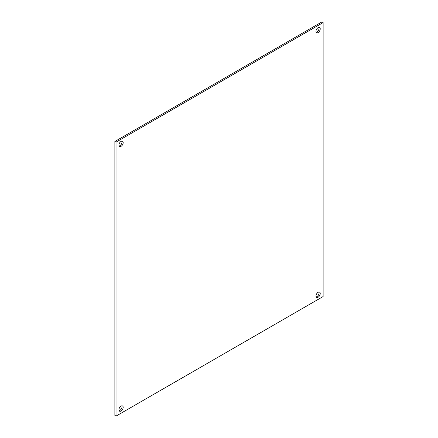 <?xml version="1.0" encoding="UTF-8"?>
<svg xmlns="http://www.w3.org/2000/svg" width="438" height="438" viewBox="0 0 438 438"><rect width="100%" height="100%" fill="white"/><g stroke="black" fill="none" stroke-linecap="round" stroke-linejoin="round"><path stroke-width="0.66" d="M116.032 142.136L323.129 22.568L323.129 296.531L116.032 416.1L116.032 142.136L114.871 141.469L114.871 415.432L116.032 416.1M318.103 297.254A3.017 1.741 120 0 0 320.069 294.599A3.017 1.741 120 0 0 319.609 292.179A3.017 1.741 120 0 0 316.597 293.92A3.017 1.741 120 0 0 316.597 297.402A3.017 1.741 120 0 0 318.103 297.254M318.103 32.576A3.017 1.741 120 0 0 320.069 29.921A3.017 1.741 120 0 0 319.609 27.506A3.017 1.741 120 0 0 316.597 29.242A3.017 1.741 120 0 0 316.597 32.724A3.017 1.741 120 0 0 318.103 32.576M121.058 411.014A3.017 1.741 120 0 0 123.023 408.358A3.017 1.741 120 0 0 122.563 405.944A3.017 1.741 120 0 0 119.547 407.685A3.017 1.741 120 0 0 119.547 411.167A3.017 1.741 120 0 0 121.058 411.014M121.058 146.336A3.017 1.741 120 0 0 123.023 143.68A3.017 1.741 120 0 0 122.563 141.266A3.017 1.741 120 0 0 119.547 143.007A3.017 1.741 120 0 0 119.547 146.489A3.017 1.741 120 0 0 121.058 146.336M114.871 141.469L321.968 21.9L323.129 22.568M316.132 296.865A3.017 1.741 120 0 0 316.942 296.586A3.017 1.741 120 0 0 318.913 292.047M316.132 32.188A3.017 1.741 120 0 0 316.942 31.908A3.017 1.741 120 0 0 318.913 27.37M119.087 410.63A3.017 1.741 120 0 0 119.897 410.346A3.017 1.741 120 0 0 121.868 405.812M119.087 145.953A3.017 1.741 120 0 0 119.897 145.668A3.017 1.741 120 0 0 121.868 141.135"/></g></svg>
